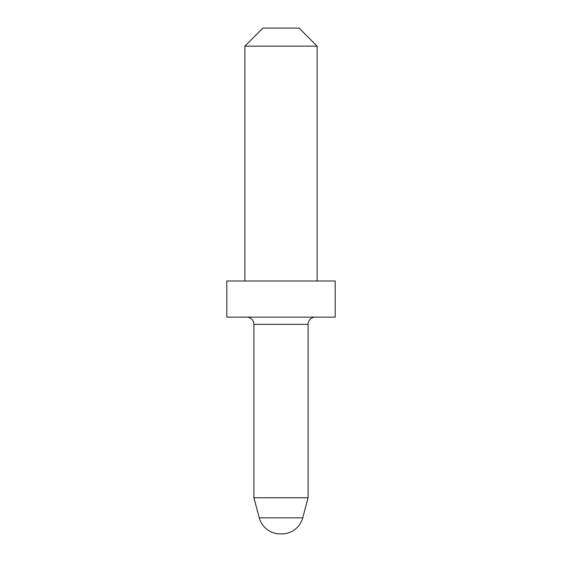 <?xml version="1.0" encoding="UTF-8"?>
<svg xmlns="http://www.w3.org/2000/svg" width="562" height="562" viewBox="0 0 562 562"><rect width="100%" height="100%" fill="white"/><g stroke="black" fill="none" stroke-linecap="round" stroke-linejoin="round"><path stroke-width="0.84" d="M246.676 317.13A7.229 7.229 0 0 1 253.905 324.351L253.905 497.77L308.095 497.77L308.095 324.351L253.905 324.351M315.324 317.13A7.229 7.229 0 0 0 308.095 324.351M280.22 533.9L281.78 533.9L280.22 533.9A21.679 21.679 0 0 1 259.279 517.834L253.905 497.77M281.78 533.9A21.679 21.679 0 0 0 302.721 517.834L308.095 497.77M244.87 46.161L262.939 28.1L299.061 28.1L317.13 46.161L244.87 46.161L244.87 281M317.13 46.161L317.13 281M335.191 281L226.809 281L226.809 317.13L335.191 317.13L335.191 281M259.279 517.834L302.721 517.834"/></g></svg>
